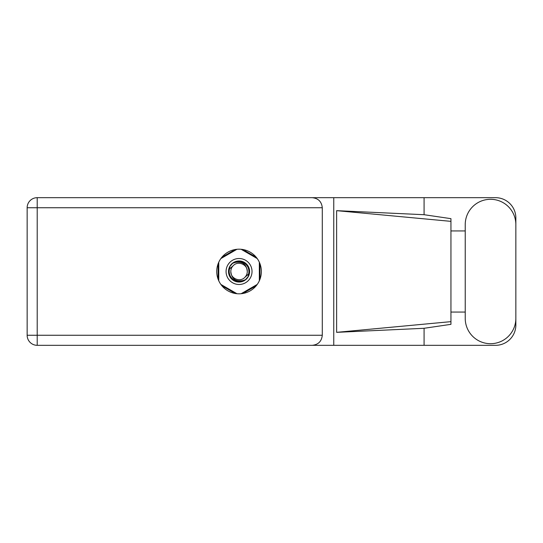 <?xml version="1.0" encoding="UTF-8"?>
<svg xmlns="http://www.w3.org/2000/svg" width="543" height="543" viewBox="0 0 543 543"><rect width="100%" height="100%" fill="white"/><g stroke="black" fill="none" stroke-linecap="round" stroke-linejoin="round"><path stroke-width="0.81" d="M235.275 249.515L221.897 257.233M256.201 257.233L242.83 249.515M259.982 279.224L259.982 263.776M242.83 293.485L256.201 285.767M221.897 285.767L235.275 293.485M218.116 263.776L218.116 279.224M465.229 318.388A25.311 25.311 0 0 0 490.539 343.699A25.311 25.311 0 0 0 515.85 318.388L515.85 224.612A25.311 25.311 0 0 0 490.539 199.301A25.311 25.311 0 0 0 465.229 224.612L465.229 318.388M239.049 249.189A22.311 22.311 0 0 0 216.738 271.5A22.311 22.311 0 0 0 239.049 293.811A22.311 22.311 0 0 0 261.359 271.5A22.311 22.311 0 0 0 239.049 249.189M515.85 312.062L515.85 325.04A20.281 20.281 0 0 1 495.569 345.321L37.209 345.321L37.209 335.262L322.284 335.262C321.646 341.33 318.293 344.683 312.225 345.321M465.229 312.062L450.948 312.062L450.948 324.341L424.083 328.291L424.083 345.321M424.083 328.291L336.626 332.343L336.626 210.657L450.948 221.354L450.948 218.659L424.083 214.709L424.083 197.679L495.569 197.679A20.281 20.281 0 0 1 515.85 217.96L515.85 230.938M336.626 332.343L450.948 321.646L450.948 221.354L450.948 230.938L465.229 230.938M424.083 214.709L336.626 210.657M424.083 197.679L333.755 197.679L333.755 345.321M322.284 207.738L37.209 207.738L37.209 335.262L27.15 335.262A10.059 10.059 0 0 0 37.209 345.321A10.059 10.059 0 0 1 27.15 335.262L27.15 207.738A10.059 10.059 0 0 1 37.209 197.679L312.225 197.679C318.293 198.317 321.646 201.67 322.284 207.738L322.284 335.262M333.755 197.679L312.225 197.679M450.948 230.938L450.948 312.062M226.071 271.5A12.978 12.978 0 0 0 239.049 284.478A12.978 12.978 0 0 0 252.027 271.5A12.978 12.978 0 0 0 239.049 258.522A12.978 12.978 0 0 0 226.071 271.5M228.501 271.5A10.548 10.548 0 0 0 239.049 282.048A10.548 10.548 0 0 0 249.597 271.5A10.548 10.548 0 0 0 239.049 260.952A10.548 10.548 0 0 0 228.501 271.5M229.519 268.989L233.225 265.676A8.233 8.233 0 0 0 230.816 271.5C231.583 278.837 235.642 281.851 242.986 280.534L245.477 279.713L248.165 276.57L248.579 274.011A9.855 9.855 0 0 0 235.112 262.466L232.621 263.287L229.933 266.43L229.519 268.989A9.855 9.855 0 0 0 242.986 280.534M233.225 265.676C237.943 260.423 247.662 264.448 247.282 271.5C246.515 264.163 242.456 261.149 235.112 262.466M248.579 274.011L244.873 277.324A8.233 8.233 0 0 0 247.282 271.5M244.873 277.324C240.155 282.577 230.436 278.552 230.816 271.5M241.14 249.291L257.239 258.583M220.858 258.583L236.958 249.291M218.768 280.792L218.768 262.208M236.958 293.709L220.858 284.417M257.239 284.417L241.14 293.709M259.33 262.208L259.33 280.792M27.15 207.738L37.209 207.738L37.209 197.679"/></g></svg>
